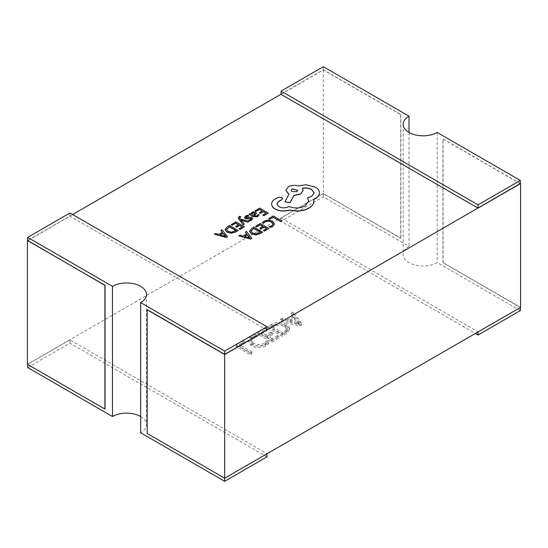 <?xml version="1.0" encoding="UTF-8"?>
<svg xmlns="http://www.w3.org/2000/svg" width="548" height="548" viewBox="0 0 548 548"><rect width="100%" height="100%" fill="white"/><g stroke="black" fill="none" stroke-linecap="round" stroke-linejoin="round"><path stroke-width="0.41" stroke-dasharray="2.74 2.06" d="M140.651 416.514A19.927 11.508 180 0 1 146.487 424.645A19.927 11.508 180 0 1 140.651 432.783M240.798 216.987L239.846 216.433L238.298 217.816M249.011 221.467L240.476 219.323L239.627 217.714M239.832 218.241L240.065 217.268M244.23 224.228L241.141 220.275M256.464 213.453L255.615 212.466L253.779 212.014L251.875 212.556L251.094 214.275L250.114 213.741L249.039 214.364M259.081 215.159L258.033 214.556L256.765 216.145L254.142 215.898M268.225 213.213L259.622 208.247L254.998 210.918M265.986 213.199L262.807 215.2M262.245 211.049L259.314 212.905M274.617 223.981L272.514 221.33L268.301 220.18L264.177 221.207L262.3 222.865M273.096 224.036L271.705 225.961L269.171 226.838M520.319 183.532L443.099 138.945A29.893 17.255 0 0 1 442.955 139.028L442.955 262.691L520.319 307.517M520.319 183.696L442.955 139.028M281.049 94.201L323.32 69.795L400.821 114.539A29.893 17.255 0 0 0 400.684 114.621L323.32 69.959L281.049 94.366M72.631 214.528L27.681 240.483M266.951 329.971L69.959 216.234L27.681 240.641M281.864 221.091L273.267 216.124L268.732 218.741M268.821 228.619L260.218 223.653L255.594 226.324M266.581 228.605L263.403 230.605M262.841 226.447L259.91 228.311M262.567 232.229L253.971 227.262L251.607 228.626L249.47 231.29M246.703 234.01L243.216 236.188L239.983 235.339L238.757 236.044M251.82 238.435L246.497 231.578L245.271 232.29M252.676 218.953L252.053 217.796L250.779 217.412L246.963 218.042L245.785 217.364M251.313 218.864L251.039 218.494L251.313 219.029L250.689 219.652L248.689 220.296M248.902 215.974L247.792 215.33L245.764 216.083L244.429 217.577M244.415 226.961L235.811 221.995L231.188 224.666M242.175 226.947L238.996 228.948M238.435 224.79L235.503 226.646M238.161 230.571L229.564 225.605L227.201 226.968L225.064 229.633M222.296 232.352L218.81 234.53L215.576 233.681L214.35 234.386M227.413 236.777L222.091 229.92L220.865 230.626M282.508 198.65L281.734 197.636L278.069 197.568L274.459 199.65C272.486 201.041 271.548 202.637 271.65 204.452M308.743 201.02L305.147 206.075C299.934 208.617 294.529 208.788 288.947 206.603L288.46 206.884C285.282 208.404 282.104 208.404 278.925 206.884L276.925 204.034M314.148 193.006L311.627 196.616L307.469 197.958M303.133 190.457L302.441 188.402M288.337 194.04L288.947 194.389L284.912 201.945M319.45 192.944C319.402 190.752 318.032 188.855 315.353 187.265L306.127 184.895L298.304 186.025C294.708 185.094 291.385 185.409 288.337 186.978L285.816 190.43M314.031 201.006L313.86 199.424M299.825 326.046L301.715 324.957L293.118 313.648L291.057 314.833L293.584 317.943L287.762 321.299L282.467 319.799L280.405 320.984L299.825 326.046L299.825 324.416L301.715 323.327L301.715 324.957M105.045 408.972L27.681 364.304L69.959 339.897L266.951 453.634L224.68 478.041L147.316 433.379A29.893 17.255 180 0 1 147.179 433.461M520.319 307.36L478.041 331.766L281.049 218.029L323.32 193.622L400.684 238.284A29.893 17.255 180 0 1 400.821 238.202L323.32 193.458L27.4 364.304M520.6 307.36L443.099 262.608A29.893 17.255 180 0 1 442.955 262.691M286.597 325.752C281.645 323.306 276.733 323.361 271.863 325.916L268.034 328.129L282.124 336.267L286.097 333.972L289.515 329.54L286.597 325.752L286.597 324.121C281.645 321.683 276.733 321.738 271.863 324.293L271.863 325.916M261.156 333.883L266.828 330.608L265.28 329.718L257.718 334.081L271.808 342.219L279.028 338.054L277.48 337.157L272.157 340.233L267.513 337.554L272.5 334.677L270.952 333.787L265.965 336.664L261.156 333.883L261.156 332.259L266.828 328.985L266.828 330.608M252.731 338.554L257.245 336.986L255.704 336.095L250.922 337.808L248.018 341.555L251.265 345.637C256.094 348.158 260.978 348.22 265.917 345.822L268.678 343.582L266.787 342.493L264.389 344.918C260.588 346.706 256.882 346.603 253.272 344.61L250.614 341.336L252.731 338.554L252.731 336.924L257.245 335.355L257.245 336.986M239.503 346.384L244.833 343.308L243.285 342.418L236.065 346.583L250.155 354.72L252.046 353.631L239.503 346.384L239.503 344.761L244.833 341.685L244.833 343.308M147.316 433.379L147.316 309.716M443.099 262.608L443.099 138.945M400.821 114.539L400.821 238.202M400.684 238.284L400.684 114.621M323.32 69.795L323.32 193.458M323.32 66.705L323.32 69.959M520.319 310.613L437.188 262.615A19.927 11.508 180 0 1 415.466 265.109A19.927 11.508 180 0 1 403.164 254.478A19.927 11.508 180 0 1 409.007 246.347L323.32 196.876L281.049 221.282L475.369 333.472M437.188 132.445L437.188 262.615M409.007 132.445L409.007 246.347M323.32 193.622L323.32 196.876M281.049 218.029L281.049 221.282M69.959 212.98L69.959 216.234M266.951 456.888L69.959 343.151L27.681 367.557M69.959 339.897L69.959 343.151M301.715 323.327L293.118 312.018L293.118 313.648M293.118 312.018L291.057 313.209L291.057 314.833M291.057 313.209L293.584 316.312L293.584 317.943M293.584 316.312L287.762 319.676L287.762 321.299M287.762 319.676L282.467 318.169L282.467 319.799M282.467 318.169L280.405 319.361L280.405 320.984M280.405 319.361L299.825 324.416M289.782 320.292L294.495 317.573L299.03 322.888L289.782 320.292L289.782 321.923L294.495 319.196L298.989 324.546L289.782 321.923M294.495 317.573L294.495 319.196M297.776 322.477L297.776 324.101M298.989 322.916L298.989 324.546M299.03 322.888L299.03 324.519M298.263 322.197L298.263 323.82M271.863 324.293L268.034 326.505L268.034 328.129M268.034 326.505L282.124 334.636L282.124 336.267M282.124 334.636L286.097 332.341L286.097 333.972M286.097 332.341L289.515 327.91L286.597 324.121M284.665 325.19L287.179 328.19L284.542 331.451L282.467 332.657L271.466 326.307L273.466 325.149C277.213 323.183 280.946 323.197 284.665 325.19L284.665 326.82L287.179 329.814L284.542 333.081L282.467 334.28L271.466 327.93L273.466 326.779C277.213 324.806 280.946 324.82 284.665 326.82M284.542 331.451L284.542 333.081M282.467 332.657L282.467 334.28M273.466 325.149L273.466 326.779M271.466 326.307L271.466 327.93M266.828 328.985L265.28 328.088L265.28 329.718M265.28 328.088L257.718 332.458L257.718 334.081M257.718 332.458L271.808 340.589L271.808 342.219M271.808 340.589L279.028 336.424L279.028 338.054M279.028 336.424L277.48 335.534L277.48 337.157M277.48 335.534L272.157 338.609L272.157 340.233M272.157 338.609L267.513 335.931L267.513 337.554M267.513 335.931L272.5 333.054L272.5 334.677M272.5 333.054L270.952 332.156L270.952 333.787M270.952 332.156L265.965 335.034L265.965 336.664M265.965 335.034L261.156 332.259M257.245 335.355L255.704 334.465L255.704 336.095M255.704 334.465L250.922 336.184L250.922 337.808M250.922 336.184L248.018 339.931L251.265 344.007L251.265 345.637M251.265 344.007C256.094 346.535 260.978 346.596 265.917 344.192L265.917 345.822M265.917 344.192L268.678 341.959L268.678 343.582M268.678 341.959L266.787 340.863L266.787 342.493M266.787 340.863L264.389 343.288L264.389 344.918M264.389 343.288C260.588 345.082 256.882 344.98 253.272 342.986L253.272 344.61M253.272 342.986L250.614 339.705L252.731 336.924M244.833 341.685L243.285 340.788L243.285 342.418M243.285 340.788L236.065 344.959L236.065 346.583M236.065 344.959L250.155 353.09L250.155 354.72M250.155 353.09L252.046 352.001L252.046 353.631M252.046 352.001L239.503 344.761M250.936 231.133L252.518 233.16L255.882 234.01L260.327 232.215M244.723 236.441L249.703 237.695M251.813 214.049L253.197 215.522L255.094 213.665M226.53 229.475L228.112 231.503L231.475 232.352L235.921 230.557M220.317 234.784L225.297 236.03M291.084 190.355L292.063 191.814L296.831 191.814L297.817 190.355M146.487 294.475L146.487 424.645M403.164 124.307L403.164 254.478M289.515 329.54L289.515 327.91M287.179 329.814L287.179 328.19M248.018 341.555L248.018 339.931M250.614 341.336L250.614 339.705"/><path stroke-width="0.82" d="M140.651 302.612L224.68 351.124L266.951 326.718L69.959 212.98L27.681 237.387L112.47 286.344A19.927 11.508 180 0 1 140.651 286.344A19.927 11.508 180 0 1 146.487 294.475A19.927 11.508 180 0 1 140.651 302.612L140.651 432.783L224.68 481.295L266.951 456.888L266.951 453.799M238.298 217.816L243.113 224.872L244.23 224.064L240.949 220.091M239.832 218.405L240.065 217.268L240.798 216.823L239.846 216.268L239.058 216.618L238.291 217.734L238.832 219.022L243.113 224.707L244.23 224.064M241.141 220.275L247.806 222.166L249.011 221.31L240.476 219.159L239.627 217.714M249.039 214.2L252.991 216.645L257.539 216.707L259.081 214.994L258.033 214.391L256.765 215.981L254.019 215.83L256.464 213.371L255.615 212.302L253.779 211.85L251.875 212.391L251.094 214.11L250.114 213.576L249.039 214.2L252.991 216.481L257.539 216.549L259.081 214.994M250.97 213.679L251.025 214.104M254.142 215.898L256.464 213.453M254.998 210.754L255.978 211.323L259.499 209.295L262.389 210.966L259.314 212.74L260.3 213.309L263.369 211.535L266.123 213.124L262.807 215.035L263.794 215.611L268.225 213.049L259.622 208.089L254.998 210.918L255.978 211.487L259.499 209.459L262.245 211.049M262.807 215.035L263.794 215.768L268.225 213.049M259.314 212.74L260.3 213.473L263.369 211.692L265.986 213.199M262.3 222.707L263.362 223.317L265.006 221.707L268.116 220.954L271.418 221.878L273.096 223.892L271.705 225.797L269.171 226.673L270.335 227.509L272.719 226.536L274.617 224.016L272.514 221.173L268.301 220.015L264.177 221.043L262.3 222.707L263.362 223.481L265.006 221.865L268.116 221.118L271.418 222.043L273.096 224.057M520.319 183.532L224.68 354.542L147.179 309.798A29.893 17.255 0 0 0 147.316 309.716L224.68 354.378L266.951 329.971L266.951 326.718M478.041 208.103L520.319 183.696L520.319 180.443L437.188 132.445A19.927 11.508 180 0 1 415.466 134.938A19.927 11.508 180 0 1 403.164 124.307A19.927 11.508 180 0 1 409.007 116.176L323.32 66.705L281.049 91.112L281.049 94.366L478.041 208.103L478.041 204.849L520.319 180.443M281.049 94.201L72.631 214.528M27.681 240.483L104.901 285.392A29.893 17.255 0 0 1 105.045 285.309L105.045 408.972A29.893 17.255 180 0 0 104.901 409.055L104.901 285.392M27.681 237.387L27.681 240.641L105.045 285.309M268.732 218.577L269.712 219.31L273.137 217.33L280.754 221.728L281.864 220.926L273.267 215.96L268.732 218.577L269.712 219.31M255.594 226.16L256.574 226.728L260.088 224.701L262.985 226.372L259.91 228.146L260.896 228.715L263.965 226.941L266.718 228.53L263.403 230.441L264.389 231.016L268.821 228.454L260.218 223.495L255.594 226.324L256.574 226.893L260.088 224.865L262.841 226.447M263.403 230.441L264.389 231.174L268.821 228.454M259.91 228.146L260.896 228.872L263.965 227.098L266.581 228.605M249.47 231.249L251.381 233.852L255.731 234.859L260.115 233.64L262.567 232.229L253.971 227.098L251.607 228.468L249.47 231.29M238.757 235.887L250.635 239.12L251.82 238.27L246.497 231.414L245.271 232.126L246.792 233.962L243.216 236.024L239.983 235.174L238.757 235.887L250.635 238.955L251.82 238.27M245.271 232.126L246.703 234.01M246.1 217.864L246.538 216.652L248.902 215.974L247.792 215.165L245.764 215.919L244.429 217.577M244.463 217.234L245.1 218.405L246.477 218.782L251.039 218.33L251.313 218.864L250.689 219.488L248.689 220.132L249.73 220.899L251.464 220.214L252.71 218.618M244.463 217.398L245.1 218.563L246.477 218.94L250.231 218.303L251.313 219.029M231.188 224.502L232.174 225.07L235.688 223.043L238.579 224.714L235.503 226.488L236.489 227.057L239.558 225.276L242.312 226.865L238.996 228.783L239.983 229.352L244.415 226.797L235.811 221.837L231.188 224.666L232.174 225.235L235.688 223.2L238.435 224.79M238.996 228.783L239.983 229.516L244.415 226.797M235.503 226.488L236.489 227.215L239.558 225.44L242.175 226.947M225.07 229.591L226.975 232.194L231.325 233.201L235.709 231.982L238.161 230.571L229.564 225.44L227.201 226.81L225.064 229.633M214.35 234.222L226.228 237.462L227.413 236.613L222.091 229.756L220.865 230.468L222.385 232.304L218.81 234.366L215.576 233.517L214.35 234.222L226.228 237.298L227.413 236.613M220.865 230.468L222.296 232.352M271.637 204.075L271.65 204.452C271.822 206.267 273.007 207.822 275.192 209.11C279.453 211.213 284.138 211.59 289.255 210.24L297.386 211.117C301.859 210.925 305.688 209.939 308.873 208.158C311.565 206.569 313.216 204.699 313.826 202.548L314.031 201.006M276.925 204.034L278.555 201.589L281.734 199.828L282.508 198.65M307.469 197.794L308.743 200.938L305.147 205.911C299.934 208.452 294.529 208.63 288.947 206.438L288.46 206.719C285.282 208.24 282.104 208.24 278.925 206.719L276.925 203.952L278.555 201.431L281.734 199.664L282.515 198.568L281.734 197.479L278.069 197.403L274.459 199.486C272.486 200.876 271.548 202.479 271.65 204.288C271.822 206.103 273.007 207.658 275.192 208.946C279.453 211.049 284.138 211.425 289.255 210.076L297.386 210.959C301.859 210.761 305.688 209.774 308.873 207.993C311.565 206.404 313.216 204.534 313.826 202.383L313.826 199.273L315.353 198.534C318.032 196.951 319.402 195.033 319.45 192.78C319.402 190.588 318.032 188.697 315.353 187.101L306.127 184.738L298.304 185.868C294.708 184.929 291.385 185.245 288.337 186.82L285.816 190.348L288.947 194.232L284.912 201.78L290.05 202.561L293.961 195.355L300.626 193.91L303.133 190.375L302.338 188.265C305.736 187.58 308.832 187.957 311.627 189.396L314.148 192.923L311.627 196.451L307.469 197.794L308.743 201.02M302.338 188.43C305.736 187.745 308.832 188.122 311.627 189.56L314.148 193.006M284.912 201.78L290.05 202.719L293.961 195.52L300.626 194.074L303.133 190.457M285.816 190.43L288.947 194.389M313.826 199.438L315.353 198.698C318.032 197.116 319.402 195.198 319.45 192.944L319.45 192.78M27.4 240.641L27.4 364.304L104.901 409.055M147.179 309.798L147.179 433.461L224.68 478.205L520.6 307.36L520.6 183.696M224.68 354.542L224.68 481.295M281.049 91.112L478.041 204.849M520.319 307.517L520.319 310.613L478.041 335.02L475.369 333.472M409.007 116.176L409.007 132.445M478.041 331.924L478.041 335.02M224.68 351.124L224.68 354.378M27.681 364.468L27.681 367.557L112.47 416.514A19.927 11.508 180 0 1 140.651 416.514M112.47 286.344L112.47 416.514M269.712 219.145L273.137 217.33M273.137 217.166L280.754 221.728M280.754 221.563L281.864 220.926M269.171 226.673L270.335 227.509M270.335 227.345L272.719 226.372L274.617 223.817M249.47 231.092L251.381 233.688L255.731 234.702L260.115 233.482L262.567 232.064M250.936 231.098L252.518 232.996L255.882 233.852L260.471 232.133L253.84 228.304L250.936 231.057M260.327 232.215L253.84 228.468L250.936 231.181M247.415 234.722L244.531 236.387L250.135 237.976L247.415 234.722L244.723 236.441M250.162 238.12L247.415 234.887M250.97 213.754L251.094 214.11M255.101 213.597L253.58 212.747L252.484 213.062L251.813 214.028L253.197 215.357L255.101 213.754L254.608 213.145L252.484 213.227L251.813 214.193M248.689 220.132L249.73 220.734L251.464 220.056L252.676 218.789L252.053 217.638L250.779 217.255L246.1 217.7L246.538 216.487L248.902 215.809M251.039 218.494L251.313 218.864M246.1 217.7L245.771 217.282M240.949 220.049L241.586 220.426M241.586 220.262L247.806 222.166M247.806 222.002L249.011 221.31M239.832 218.241L240.065 217.104L240.798 216.823M225.07 229.427L226.975 232.03L231.325 233.044L235.709 231.825L238.161 230.407M226.53 229.441L228.112 231.338L231.475 232.188L236.065 230.475L229.434 226.646L226.53 229.4M235.921 230.557L229.434 226.81L226.53 229.523M223.009 233.064L220.125 234.729L225.755 236.298L223.009 233.064L220.317 234.784M225.755 236.462L223.009 233.229M292.063 188.902L291.077 190.272L292.063 191.656L296.831 191.656L297.817 190.272L292.063 188.902L291.084 190.355M297.817 190.355L292.063 189.06"/></g></svg>
